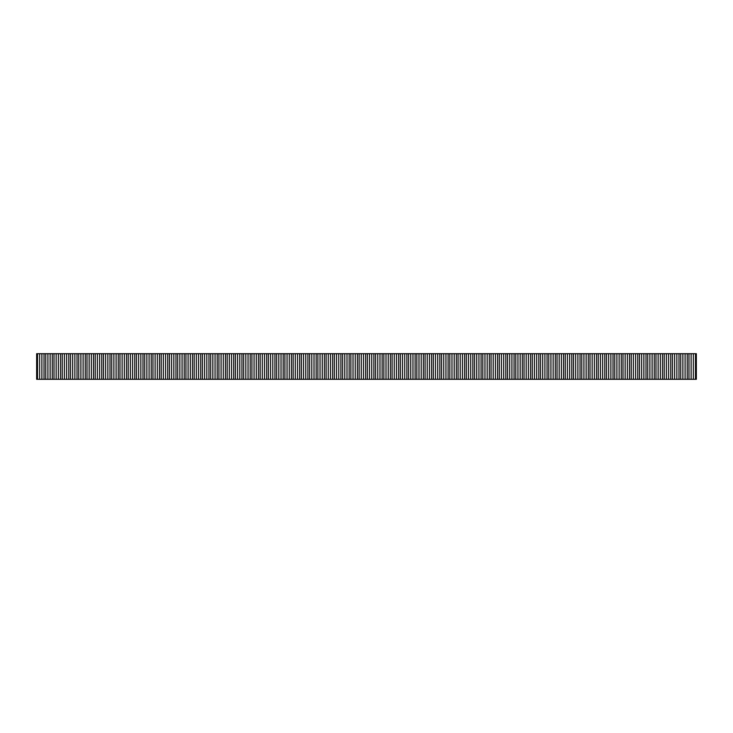 <?xml version="1.0" encoding="UTF-8"?>
<svg xmlns="http://www.w3.org/2000/svg" width="733" height="733" viewBox="0 0 733 733"><rect width="100%" height="100%" fill="white"/><g stroke="black" fill="none" stroke-linecap="round" stroke-linejoin="round"><path stroke-width="1.1" d="M39.664 353.7L41.882 353.7L41.882 379.3L36.65 379.3L36.65 353.7L39.664 353.7L39.664 379.3M47.911 379.3L47.911 353.7L50.128 353.7L50.128 379.3L41.882 379.3M56.157 379.3L56.157 353.7L58.374 353.7L58.374 379.3L50.128 379.3M64.403 379.3L64.403 353.7L66.621 353.7L66.621 379.3L58.374 379.3M72.649 379.3L72.649 353.7L74.867 353.7L74.867 379.3L66.621 379.3M80.896 379.3L80.896 353.7L83.113 353.7L83.113 379.3L74.867 379.3M89.142 379.3L89.142 353.7L91.359 353.7L91.359 379.3L83.113 379.3M97.388 379.3L97.388 353.7L99.606 353.7L99.606 379.3L91.359 379.3M105.634 379.3L105.634 353.7L107.852 353.7L107.852 379.3L99.606 379.3M113.881 379.3L113.881 353.7L116.098 353.7L116.098 379.3L107.852 379.3M122.127 379.3L122.127 353.7L124.344 353.7L124.344 379.3L116.098 379.3M130.373 379.3L130.373 353.7L132.591 353.7L132.591 379.3L124.344 379.3M138.619 379.3L138.619 353.7L140.837 353.7L140.837 379.3L132.591 379.3M146.866 379.3L146.866 353.7L149.083 353.7L149.083 379.3L140.837 379.3M155.112 379.3L155.112 353.7L157.329 353.7L157.329 379.3L149.083 379.3M163.358 379.3L163.358 353.7L165.576 353.7L165.576 379.3L157.329 379.3M171.604 379.3L171.604 353.7L173.822 353.7L173.822 379.3L165.576 379.3M179.851 379.3L179.851 353.7L182.068 353.7L182.068 379.3L173.822 379.3M188.097 379.3L188.097 353.7L190.314 353.7L190.314 379.3L182.068 379.3M196.343 379.3L196.343 353.7L198.561 353.7L198.561 379.3L190.314 379.3M204.589 379.3L204.589 353.7L206.807 353.7L206.807 379.3L198.561 379.3M212.836 379.3L212.836 353.7L215.053 353.7L215.053 379.3L206.807 379.3M221.082 379.3L221.082 353.7L223.299 353.7L223.299 379.3L215.053 379.3M229.328 379.3L229.328 353.7L231.546 353.7L231.546 379.3L223.299 379.3M237.574 379.3L237.574 353.7L239.792 353.7L239.792 379.3L231.546 379.3M245.821 379.3L245.821 353.7L248.038 353.7L248.038 379.3L239.792 379.3M254.067 379.3L254.067 353.7L256.284 353.7L256.284 379.3L248.038 379.3M262.313 379.3L262.313 353.7L264.531 353.7L264.531 379.3L256.284 379.3M270.559 379.3L270.559 353.7L272.777 353.7L272.777 379.3L264.531 379.3M278.806 379.3L278.806 353.7L281.023 353.7L281.023 379.3L272.777 379.3M287.052 379.3L287.052 353.7L289.269 353.7L289.269 379.3L281.023 379.3M295.298 379.3L295.298 353.7L297.516 353.7L297.516 379.3L289.269 379.3M303.544 379.3L303.544 353.7L305.762 353.7L305.762 379.3L297.516 379.3M311.791 379.3L311.791 353.7L314.008 353.7L314.008 379.3L305.762 379.3M320.037 379.3L320.037 353.7L322.254 353.7L322.254 379.3L314.008 379.3M328.283 379.3L328.283 353.7L330.501 353.7L330.501 379.3L322.254 379.3M336.529 379.3L336.529 353.7L338.747 353.7L338.747 379.3L330.501 379.3M344.776 379.3L344.776 353.7L346.993 353.7L346.993 379.3L338.747 379.3M353.022 379.3L353.022 353.7L355.239 353.7L355.239 379.3L346.993 379.3M361.268 379.3L361.268 353.7L363.486 353.7L363.486 379.3L355.239 379.3M369.514 379.3L369.514 353.7L371.732 353.7L371.732 379.3L363.486 379.3M377.761 379.3L377.761 353.7L379.978 353.7L379.978 379.3L371.732 379.3M386.007 379.3L386.007 353.7L388.224 353.7L388.224 379.3L379.978 379.3M394.253 379.3L394.253 353.7L396.471 353.7L396.471 379.3L388.224 379.3M402.499 379.3L402.499 353.7L404.717 353.7L404.717 379.3L396.471 379.3M410.746 379.3L410.746 353.7L412.963 353.7L412.963 379.3L404.717 379.3M418.992 379.3L418.992 353.7L421.209 353.7L421.209 379.3L412.963 379.3M427.238 379.3L427.238 353.7L429.456 353.7L429.456 379.3L421.209 379.3M435.484 379.3L435.484 353.7L437.702 353.7L437.702 379.3L429.456 379.3M443.731 379.3L443.731 353.7L445.948 353.7L445.948 379.3L437.702 379.3M451.977 379.3L451.977 353.7L454.194 353.7L454.194 379.3L445.948 379.3M460.223 379.3L460.223 353.7L462.441 353.7L462.441 379.3L454.194 379.3M468.469 379.3L468.469 353.7L470.687 353.7L470.687 379.3L462.441 379.3M476.716 379.3L476.716 353.7L478.933 353.7L478.933 379.3L470.687 379.3M484.962 379.3L484.962 353.7L487.179 353.7L487.179 379.3L478.933 379.3M493.208 379.3L493.208 353.7L495.426 353.7L495.426 379.3L487.179 379.3M501.454 379.3L501.454 353.7L503.672 353.7L503.672 379.3L495.426 379.3M509.701 379.3L509.701 353.7L511.918 353.7L511.918 379.3L503.672 379.3M517.947 379.3L517.947 353.7L520.164 353.7L520.164 379.3L511.918 379.3M526.193 379.3L526.193 353.7L528.411 353.7L528.411 379.3L520.164 379.3M534.439 379.3L534.439 353.7L536.657 353.7L536.657 379.3L528.411 379.3M542.686 379.3L542.686 353.7L544.903 353.7L544.903 379.3L536.657 379.3M550.932 379.3L550.932 353.7L553.149 353.7L553.149 379.3L544.903 379.3M559.178 379.3L559.178 353.7L561.396 353.7L561.396 379.3L553.149 379.3M567.424 379.3L567.424 353.7L569.642 353.7L569.642 379.3L561.396 379.3M575.671 379.3L575.671 353.7L577.888 353.7L577.888 379.3L569.642 379.3M583.917 379.3L583.917 353.7L586.134 353.7L586.134 379.3L577.888 379.3M592.163 379.3L592.163 353.7L594.381 353.7L594.381 379.3L586.134 379.3M600.409 379.3L600.409 353.7L602.627 353.7L602.627 379.3L594.381 379.3M608.656 379.3L608.656 353.7L610.873 353.7L610.873 379.3L602.627 379.3M616.902 379.3L616.902 353.7L619.119 353.7L619.119 379.3L610.873 379.3M625.148 379.3L625.148 353.7L627.366 353.7L627.366 379.3L619.119 379.3M633.394 379.3L633.394 353.7L635.612 353.7L635.612 379.3L627.366 379.3M641.641 379.3L641.641 353.7L643.858 353.7L643.858 379.3L635.612 379.3M649.887 379.3L649.887 353.7L652.104 353.7L652.104 379.3L643.858 379.3M658.133 379.3L658.133 353.7L660.351 353.7L660.351 379.3L652.104 379.3M666.379 379.3L666.379 353.7L668.597 353.7L668.597 379.3L660.351 379.3M674.626 379.3L674.626 353.7L676.843 353.7L676.843 379.3L668.597 379.3M682.872 379.3L682.872 353.7L685.089 353.7L685.089 379.3L676.843 379.3M691.118 379.3L691.118 353.7L693.336 353.7L693.336 379.3L685.089 379.3M695.48 379.3L695.48 353.7L696.35 353.7L696.35 379.3L693.336 379.3M47.911 353.7L41.882 353.7M56.157 353.7L50.128 353.7M64.403 353.7L58.374 353.7M72.649 353.7L66.621 353.7M80.896 353.7L74.867 353.7M89.142 353.7L83.113 353.7M97.388 353.7L91.359 353.7M105.634 353.7L99.606 353.7M113.881 353.7L107.852 353.7M122.127 353.7L116.098 353.7M130.373 353.7L124.344 353.7M138.619 353.7L132.591 353.7M146.866 353.7L140.837 353.7M155.112 353.7L149.083 353.7M163.358 353.7L157.329 353.7M171.604 353.7L165.576 353.7M179.851 353.7L173.822 353.7M188.097 353.7L182.068 353.7M196.343 353.7L190.314 353.7M204.589 353.7L198.561 353.7M212.836 353.7L206.807 353.7M221.082 353.7L215.053 353.7M229.328 353.7L223.299 353.7M237.574 353.7L231.546 353.7M245.821 353.7L239.792 353.7M254.067 353.7L248.038 353.7M262.313 353.7L256.284 353.7M270.559 353.7L264.531 353.7M278.806 353.7L272.777 353.7M287.052 353.7L281.023 353.7M295.298 353.7L289.269 353.7M303.544 353.7L297.516 353.7M311.791 353.7L305.762 353.7M320.037 353.7L314.008 353.7M328.283 353.7L322.254 353.7M336.529 353.7L330.501 353.7M344.776 353.7L338.747 353.7M353.022 353.7L346.993 353.7M361.268 353.7L355.239 353.7M369.514 353.7L363.486 353.7M377.761 353.7L371.732 353.7M386.007 353.7L379.978 353.7M394.253 353.7L388.224 353.7M402.499 353.7L396.471 353.7M410.746 353.7L404.717 353.7M418.992 353.7L412.963 353.7M427.238 353.7L421.209 353.7M435.484 353.7L429.456 353.7M443.731 353.7L437.702 353.7M451.977 353.7L445.948 353.7M460.223 353.7L454.194 353.7M468.469 353.7L462.441 353.7M476.716 353.7L470.687 353.7M484.962 353.7L478.933 353.7M493.208 353.7L487.179 353.7M501.454 353.7L495.426 353.7M509.701 353.7L503.672 353.7M517.947 353.7L511.918 353.7M526.193 353.7L520.164 353.7M534.439 353.7L528.411 353.7M542.686 353.7L536.657 353.7M550.932 353.7L544.903 353.7M559.178 353.7L553.149 353.7M567.424 353.7L561.396 353.7M575.671 353.7L569.642 353.7M583.917 353.7L577.888 353.7M592.163 353.7L586.134 353.7M600.409 353.7L594.381 353.7M608.656 353.7L602.627 353.7M616.902 353.7L610.873 353.7M625.148 353.7L619.119 353.7M633.394 353.7L627.366 353.7M641.641 353.7L635.612 353.7M649.887 353.7L643.858 353.7M658.133 353.7L652.104 353.7M666.379 353.7L660.351 353.7M674.626 353.7L668.597 353.7M682.872 353.7L676.843 353.7M691.118 353.7L685.089 353.7M695.48 353.7L693.336 353.7M687.233 379.3L687.233 353.7M688.974 379.3L688.974 353.7M678.987 379.3L678.987 353.7M680.728 379.3L680.728 353.7M670.741 379.3L670.741 353.7M672.482 379.3L672.482 353.7M662.495 379.3L662.495 353.7M664.235 379.3L664.235 353.7M654.248 379.3L654.248 353.7M655.989 379.3L655.989 353.7M646.002 379.3L646.002 353.7M647.743 379.3L647.743 353.7M637.756 379.3L637.756 353.7M639.497 379.3L639.497 353.7M629.51 379.3L629.51 353.7M631.25 379.3L631.25 353.7M621.263 379.3L621.263 353.7M623.004 379.3L623.004 353.7M613.017 379.3L613.017 353.7M614.758 379.3L614.758 353.7M604.771 379.3L604.771 353.7M606.512 379.3L606.512 353.7M596.525 379.3L596.525 353.7M598.265 379.3L598.265 353.7M588.278 379.3L588.278 353.7M590.019 379.3L590.019 353.7M580.032 379.3L580.032 353.7M581.773 379.3L581.773 353.7M571.786 379.3L571.786 353.7M573.527 379.3L573.527 353.7M563.54 379.3L563.54 353.7M565.28 379.3L565.28 353.7M555.293 379.3L555.293 353.7M557.034 379.3L557.034 353.7M547.047 379.3L547.047 353.7M548.788 379.3L548.788 353.7M538.801 379.3L538.801 353.7M540.542 379.3L540.542 353.7M530.555 379.3L530.555 353.7M532.295 379.3L532.295 353.7M522.308 379.3L522.308 353.7M524.049 379.3L524.049 353.7M514.062 379.3L514.062 353.7M515.803 379.3L515.803 353.7M505.816 379.3L505.816 353.7M507.557 379.3L507.557 353.7M497.57 379.3L497.57 353.7M499.31 379.3L499.31 353.7M489.323 379.3L489.323 353.7M491.064 379.3L491.064 353.7M481.077 379.3L481.077 353.7M482.818 379.3L482.818 353.7M472.831 379.3L472.831 353.7M474.572 379.3L474.572 353.7M464.585 379.3L464.585 353.7M466.325 379.3L466.325 353.7M456.338 379.3L456.338 353.7M458.079 379.3L458.079 353.7M448.092 379.3L448.092 353.7M449.833 379.3L449.833 353.7M439.846 379.3L439.846 353.7M441.587 379.3L441.587 353.7M431.6 379.3L431.6 353.7M433.34 379.3L433.34 353.7M423.353 379.3L423.353 353.7M425.094 379.3L425.094 353.7M415.107 379.3L415.107 353.7M416.848 379.3L416.848 353.7M406.861 379.3L406.861 353.7M408.602 379.3L408.602 353.7M398.615 379.3L398.615 353.7M400.355 379.3L400.355 353.7M390.368 379.3L390.368 353.7M392.109 379.3L392.109 353.7M382.122 379.3L382.122 353.7M383.863 379.3L383.863 353.7M373.876 379.3L373.876 353.7M375.617 379.3L375.617 353.7M365.63 379.3L365.63 353.7M367.37 379.3L367.37 353.7M357.383 379.3L357.383 353.7M359.124 379.3L359.124 353.7M349.137 379.3L349.137 353.7M350.878 379.3L350.878 353.7M340.891 379.3L340.891 353.7M342.632 379.3L342.632 353.7M332.645 379.3L332.645 353.7M334.385 379.3L334.385 353.7M324.398 379.3L324.398 353.7M326.139 379.3L326.139 353.7M316.152 379.3L316.152 353.7M317.893 379.3L317.893 353.7M307.906 379.3L307.906 353.7M309.647 379.3L309.647 353.7M299.66 379.3L299.66 353.7M301.4 379.3L301.4 353.7M291.413 379.3L291.413 353.7M293.154 379.3L293.154 353.7M283.167 379.3L283.167 353.7M284.908 379.3L284.908 353.7M274.921 379.3L274.921 353.7M276.662 379.3L276.662 353.7M266.675 379.3L266.675 353.7M268.415 379.3L268.415 353.7M258.428 379.3L258.428 353.7M260.169 379.3L260.169 353.7M250.182 379.3L250.182 353.7M251.923 379.3L251.923 353.7M241.936 379.3L241.936 353.7M243.677 379.3L243.677 353.7M233.69 379.3L233.69 353.7M235.43 379.3L235.43 353.7M225.443 379.3L225.443 353.7M227.184 379.3L227.184 353.7M217.197 379.3L217.197 353.7M218.938 379.3L218.938 353.7M208.951 379.3L208.951 353.7M210.692 379.3L210.692 353.7M200.705 379.3L200.705 353.7M202.445 379.3L202.445 353.7M192.458 379.3L192.458 353.7M194.199 379.3L194.199 353.7M184.212 379.3L184.212 353.7M185.953 379.3L185.953 353.7M175.966 379.3L175.966 353.7M177.707 379.3L177.707 353.7M167.72 379.3L167.72 353.7M169.46 379.3L169.46 353.7M159.473 379.3L159.473 353.7M161.214 379.3L161.214 353.7M151.227 379.3L151.227 353.7M152.968 379.3L152.968 353.7M142.981 379.3L142.981 353.7M144.722 379.3L144.722 353.7M134.735 379.3L134.735 353.7M136.475 379.3L136.475 353.7M126.488 379.3L126.488 353.7M128.229 379.3L128.229 353.7M118.242 379.3L118.242 353.7M119.983 379.3L119.983 353.7M109.996 379.3L109.996 353.7M111.737 379.3L111.737 353.7M101.75 379.3L101.75 353.7M103.49 379.3L103.49 353.7M93.503 379.3L93.503 353.7M95.244 379.3L95.244 353.7M85.257 379.3L85.257 353.7M86.998 379.3L86.998 353.7M77.011 379.3L77.011 353.7M78.752 379.3L78.752 353.7M68.765 379.3L68.765 353.7M70.505 379.3L70.505 353.7M60.518 379.3L60.518 353.7M62.259 379.3L62.259 353.7M52.272 379.3L52.272 353.7M54.013 379.3L54.013 353.7M44.026 379.3L44.026 353.7M45.767 379.3L45.767 353.7M37.52 379.3L37.52 353.7"/></g></svg>

